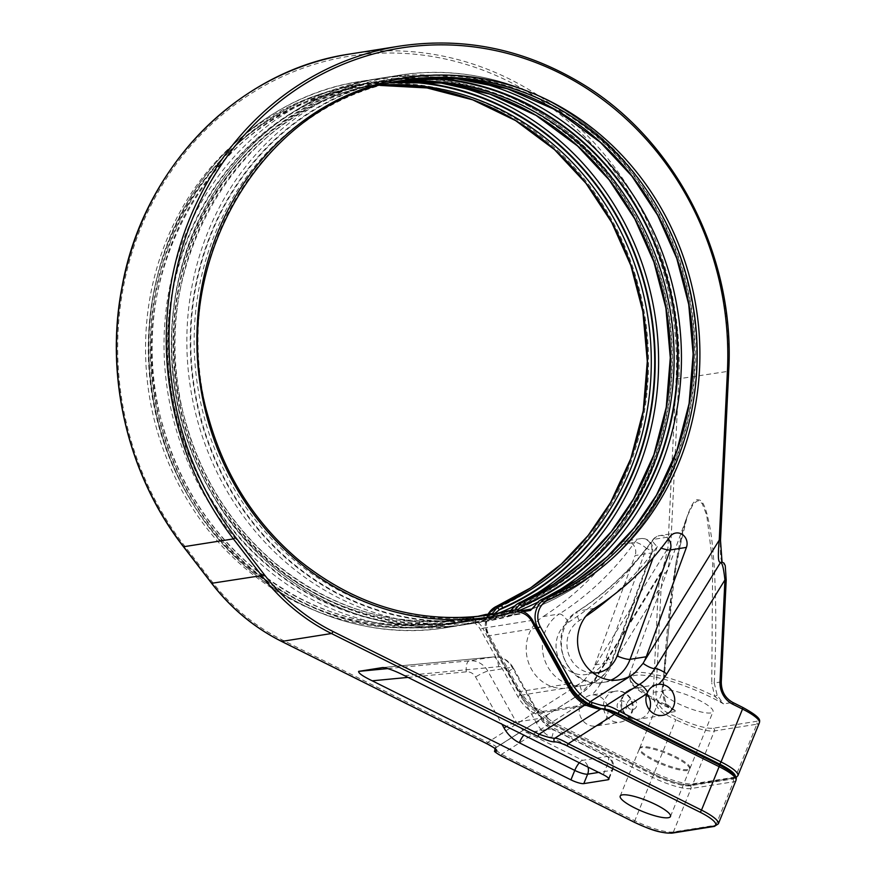 <?xml version="1.0" encoding="UTF-8"?>
<svg xmlns="http://www.w3.org/2000/svg" width="877" height="877" viewBox="0 0 877 877"><rect width="100%" height="100%" fill="white"/><g stroke="black" fill="none" stroke-linecap="round" stroke-linejoin="round"><path stroke-width="0.66" stroke-dasharray="4.38 3.29" d="M568.153 683.907L519.294 691.679A52.171 47.983 81 0 0 538.796 711.587A2.083 0.658 119.6 0 1 538.621 711.554A2.083 0.658 119.6 0 1 538.851 709.877L579.039 684.334A43.817 40.309 81 0 0 583.676 680.881A38.599 35.508 -99 0 1 567.857 688.006A38.599 35.508 -99 0 1 528.502 662.573A38.599 35.508 -99 0 1 543.148 616.553L559.318 613.988A38.599 35.508 81 0 0 544.672 659.997A38.599 35.508 81 0 0 584.027 685.43A38.599 35.508 81 0 0 611.083 662.354L651.26 552.992A10.436 9.592 81 0 0 649.769 542.556A10.436 9.592 81 0 0 640.67 538.621A10.436 9.592 81 0 0 634.674 542.392A302.346 278.108 -99 0 1 559.318 613.988A10.436 3.804 -122.5 0 1 568.395 622.352A28.174 25.915 81 0 0 565.336 667.748A28.174 25.915 81 0 0 606.171 657.64L646.36 548.278A10.436 2.127 20.2 0 1 652.104 552.521L652.104 552.521A10.436 2.127 20.2 0 1 651.26 552.992L635.091 555.558L594.913 664.919A38.599 35.508 -99 0 1 592.94 669.392L667.89 548.289L670.62 548.333C668.68 571.64 666.783 570.982 664.821 573.679C663.461 573.01 662.168 578.645 660.962 590.572L656.029 692.293A20.862 19.195 81 0 0 667.572 712.793L677.384 717.682A29.215 6.292 -157.9 0 0 713.407 728.195L755.853 721.442A29.215 6.292 -157.9 0 0 742.468 707.333L732.657 702.444A20.862 19.195 -99 0 1 721.113 681.933L726.046 580.212C725.981 568.471 725.224 563.166 723.766 564.295C722.231 562.289 720.061 564.284 720.346 540.418L728.535 371.311A305.174 280.706 81 0 0 399.638 46.119M606.171 657.64A10.436 2.127 20.2 0 1 611.927 661.883L652.104 552.521A10.436 10.436 0 0 0 640.67 538.621L624.501 541.197A10.436 9.592 -99 0 0 618.504 544.957A302.346 278.108 -99 0 1 543.148 616.553M624.501 541.197A10.436 9.592 -99 0 1 633.6 545.132A10.436 9.592 -99 0 1 635.091 555.558M718.373 823.799A31.298 6.742 22.1 0 1 715.84 825.213L673.393 831.966A31.298 6.742 22.1 0 1 634.795 820.708L501.556 754.308C495.954 750.493 494.036 748.256 495.79 747.599C497.61 747.149 494.924 745.395 487.722 742.359A2.083 0.68 -63.5 0 0 487.491 743.981M736 780.377A31.298 6.742 22.1 0 1 733.468 781.791L691.021 788.544A31.298 6.742 22.1 0 1 652.433 777.285L547.599 725.038C541.997 721.223 540.079 718.987 541.833 718.34C543.477 717.978 541.493 716.52 535.858 713.944L533.852 713.045L487.722 742.359L281.681 639.673A206.577 190.013 -99 0 1 212.596 582.328L184.334 545.626A303.08 278.787 -99 0 1 307.432 66.597A303.08 278.787 -99 0 1 676.09 379.182L667.89 548.289L662.376 571.146L661.258 572.33A2.083 1.897 -112.2 0 1 662.113 571.585L662.113 571.585A2.083 1.897 -112.2 0 1 664.821 573.679M583.676 680.881L592.94 669.392M568.395 622.352A312.782 287.7 -99 0 0 646.36 548.278A10.436 3.004 -144.2 0 0 634.674 542.392L618.504 544.957M580.958 702.729C583.545 698.158 587.195 695.571 591.931 694.968L615.424 691.208A15.654 14.394 81 0 0 604.648 700.065A15.654 14.394 81 0 0 606.533 715.994A15.654 14.394 81 0 0 620.335 722.122A15.654 14.394 81 0 0 631.111 713.264A15.654 14.394 81 0 0 629.226 697.336A15.654 14.394 81 0 0 615.424 691.208C626.847 688.807 636.866 702.51 631.955 712.793C629.741 717.901 625.871 721.015 620.335 722.122L596.086 725.981A15.654 14.394 -99 0 1 582.394 720.017A15.654 14.394 -99 0 1 580.256 704.297L580.958 702.729A10.436 3.804 57.6 0 1 579.85 694.113A10.436 3.804 57.6 0 1 580.212 693.948A54.242 49.89 81 0 0 595.845 678.009L661.258 572.33L660.293 573.262L658.232 590.539L653.299 692.26A22.955 21.114 81 0 0 666.005 714.81L675.816 719.699L654.352 772.571A31.298 6.742 -157.9 0 0 692.94 783.83L735.386 777.077A31.298 6.742 -157.9 0 0 737.919 775.663M614.262 712.672L719.085 764.908A29.215 6.292 22.1 0 1 732.47 779.028L690.024 785.781A29.215 6.292 22.1 0 1 654.001 775.268L549.177 723.021C544.124 720.335 542.282 718.734 543.641 718.252C545.637 717.803 543.63 715.807 537.601 712.256L535.54 711.094A2.083 0.658 -59.9 0 0 533.852 713.045A43.817 40.309 -99 0 1 517.77 696.502L480.366 629.423A18.779 17.277 81 0 0 461.192 620.554A272.824 250.954 -99 0 1 151.37 290.375A272.824 250.954 -99 0 1 556.994 149.934A272.824 250.954 -99 0 1 496.897 608.189A18.779 17.277 81 0 0 489.004 634.97L520.127 690.769A50.077 46.064 81 0 0 538.851 709.877L540.846 710.754C546.448 713.297 548.454 714.766 546.842 715.161L579.85 694.113L595.198 678.436A10.436 2.795 31.8 0 0 600.021 684.564A64.657 59.472 81 0 1 591.931 694.968A15.654 14.394 -99 0 1 605.207 701.534A15.654 14.394 -99 0 1 606.862 717.123A15.654 14.394 -99 0 1 596.086 725.981M538.796 711.587L541.054 712.837A2.083 0.954 118.7 0 1 540.813 712.782C548.333 717.32 545.757 716.356 546.546 716.805L546.842 715.161C545.055 715.775 546.985 718.011 552.609 721.859L580.256 704.297M589.465 705.141L541.054 712.837C547.062 716.356 549.079 718.351 547.116 718.844A2.083 1.962 -104.6 0 1 546.842 715.161L580.212 693.948A10.436 3.804 57.6 0 0 580.585 693.784A10.436 3.804 57.6 0 0 579.039 684.334M606.347 709.449L601.052 708.671M687.809 769.589A27.121 5.843 22.1 0 1 658.43 761.751A27.121 5.843 22.1 0 1 639.739 747.949A27.121 5.843 22.1 0 1 641.942 746.722A27.121 5.843 22.1 0 1 671.322 754.56A27.121 5.843 22.1 0 1 690.013 768.362A27.121 5.843 22.1 0 1 687.809 769.589M687.425 770.532A27.121 5.843 22.1 0 1 658.046 762.694A27.121 5.843 22.1 0 1 639.366 748.892A27.121 5.843 22.1 0 1 641.558 747.664A27.121 5.843 22.1 0 1 670.938 755.503A27.121 5.843 22.1 0 1 689.629 769.304A27.121 5.843 22.1 0 1 687.425 770.532M710.808 712.946A27.121 5.843 22.1 0 1 681.429 705.119A27.121 5.843 22.1 0 1 662.738 691.317A27.121 5.843 22.1 0 1 664.941 690.089A27.121 5.843 22.1 0 1 694.321 697.928A27.121 5.843 22.1 0 1 713.012 711.718A27.121 5.843 22.1 0 1 710.808 712.946M535.54 711.094A41.734 38.391 -99 0 1 520.214 695.329L569.94 687.415A41.734 38.391 81 0 0 585.255 703.179L587.491 704.319C595.055 707.575 600.098 709.087 602.587 708.868A2.083 1.875 85.3 0 0 601.644 708.682M494.727 748.454L542.359 718.12A2.083 1.962 75.4 0 0 541.833 718.34L496.086 747.489L542.129 718.219M495.472 747.741L495.79 747.599A2.083 1.962 75.4 0 0 494.968 748.662M523.295 611.587L515.347 612.848L515.172 609.932M510.874 610.469L507.662 614.075L492.501 616.487L492.326 613.593M538.686 601.359A2.609 0.91 -127.9 0 0 539.388 603.42L531.846 608.989M493.334 614.251A2.609 1.009 90 0 1 493.674 616.038L502.959 616.169A276.474 254.308 -99 0 1 470.017 623.887A276.474 254.308 -99 0 1 175.422 390.802A276.474 254.308 -99 0 1 383.128 77.79L398.279 75.378C485.266 60.688 578.941 99.89 635.715 174.687C664.426 212.157 683.172 254.56 691.975 301.907C706.719 380.793 687.568 465.128 641.021 526.156C611.795 564.525 575.455 592.118 531.988 608.956L531.9 608.989A276.474 254.308 81 0 0 687.612 282.701A276.474 254.308 81 0 0 398.279 75.378A276.474 254.308 81 0 0 190.572 388.39A276.474 254.308 81 0 0 485.178 621.475A276.474 254.308 81 0 0 518.121 613.747L518.439 613.681A2.609 2.401 81 0 0 518.121 613.747L510.852 613.308A18.253 16.795 81 0 0 506.994 613.79A273.35 251.436 -99 0 1 196.58 282.986A273.35 251.436 -99 0 1 602.981 142.271A273.35 251.436 -99 0 1 542.764 601.414A18.253 16.795 81 0 0 539.388 603.42A273.865 251.907 -99 0 0 604.275 142.798A273.865 251.907 -99 0 0 195.834 284.214A273.865 251.907 -99 0 0 510.852 613.308A2.609 1.009 -90 0 1 511.795 610.545A20.862 19.195 81 0 0 509.011 610.765M520.993 610.721L516.739 611.401L517.32 609.997M515.851 604.987A2.609 0.91 -127.9 0 0 516.553 607.059L509.055 612.617L493.894 615.029L494.442 613.681M510.71 610.491L509.055 612.617A276.474 254.308 81 0 0 664.777 286.34A276.474 254.308 81 0 0 375.444 79.018A276.474 254.308 81 0 0 167.737 392.019A276.474 254.308 81 0 0 462.332 625.104A276.474 254.308 81 0 0 495.286 617.386L462.332 625.104L447.171 627.515A276.474 254.308 -99 0 1 152.576 394.431A276.474 254.308 -99 0 1 360.283 81.429A276.474 254.308 -99 0 1 447.029 83.841M382.295 84.937A270.741 249.035 81 0 0 359.164 87.415A270.741 249.035 81 0 0 155.766 393.926A270.741 249.035 81 0 0 444.255 622.177A270.741 249.035 81 0 0 465.347 617.792A20.862 19.195 -99 0 1 466.97 617.452A20.862 19.195 -99 0 1 469.754 617.233A2.609 1.009 90 0 1 469.82 617.233A2.609 1.009 90 0 1 470.828 619.677L480.125 619.798A276.474 254.308 -99 0 1 447.171 627.515C351.293 644.003 247.84 593.97 193.554 504.955C151.414 438.27 137.853 352.148 157.454 275.751C181.692 174.698 264.317 95.483 360.283 81.429L375.444 79.018C462.431 64.317 556.095 103.53 612.88 178.316C641.58 215.797 660.337 258.2 669.129 305.536C683.885 384.422 664.733 468.767 618.186 529.796C588.96 568.153 552.62 595.757 509.142 612.595M492.6 613.604L504.911 616.465L520.072 614.053C522.648 613.615 519.886 612.442 511.795 610.545M469.754 617.233L482.065 620.094L497.226 617.682C499.802 617.244 497.051 616.071 488.96 614.174A2.609 1.009 -90 0 0 488.007 616.937A18.253 16.795 81 0 0 484.148 617.43A273.35 251.436 -99 0 1 173.745 286.615A273.35 251.436 -99 0 1 580.135 145.911A273.35 251.436 -99 0 1 519.929 605.042A18.253 16.795 81 0 0 516.553 607.059A273.865 251.907 -99 0 0 581.44 146.437A273.865 251.907 -99 0 0 172.999 287.853A273.865 251.907 -99 0 0 488.007 616.937L495.286 617.386L480.125 619.798A2.609 2.401 81 0 1 480.432 619.721L495.593 617.309A2.609 2.401 81 0 0 495.286 617.386M721.278 681.867L714.273 683.019C716.838 623.635 715.511 596.985 714.766 577.033C713.977 560.907 712.826 547.204 711.291 535.924C707.586 511.664 703.365 499.671 698.64 499.967C694.025 497.774 688.302 509.636 681.473 535.551C678.743 546.952 676.145 560.841 673.668 577.23C670.905 596.985 666.367 626.715 662.869 691.197L661.971 690.933L664.952 704.264L676.704 711.346A62.146 13.385 22.1 0 1 635.332 675.334A62.146 13.385 22.1 0 1 723.536 703.891L717.167 695.242L714.273 683.019L711.762 683.019L712.661 562.585L706.741 515.325L702.214 503.551L697.971 500.592L693.367 503.705L687.382 515.84L675.838 563.659L661.971 690.933M717.167 695.242L714.722 696.349L711.762 683.019M653.299 692.26L662.869 691.197L665.961 703.42L664.952 704.264A64.229 13.835 22.1 0 1 629.061 675.63A64.229 13.835 22.1 0 1 714.722 696.349L723.536 703.891L732.657 702.444M665.786 703.42C666.86 706.117 670.499 708.759 676.704 711.346L667.572 712.793A2.083 0.68 116.5 0 0 666.005 714.81M722.045 562.058A2.083 1.929 -84.5 0 1 723.766 564.295M611.96 596.239A312.782 287.7 81 0 0 657.268 546.546A10.436 3.004 35.8 0 1 652.85 539.804L652.85 539.804A10.436 3.004 35.8 0 1 653.672 539.366A10.436 9.592 -99 0 1 659.668 535.595A10.436 9.592 -99 0 1 668.285 538.927M653.124 557.838L657.268 546.546A10.436 2.127 -159.8 0 0 661.236 548.136M603.277 774.709L607.114 765.27A10.436 2.247 22.1 0 1 612.738 769.842A10.436 2.247 22.1 0 1 611.894 770.313L598.673 772.418M404.56 675.674L498.651 666.684A10.436 9.592 81 0 1 507.936 671.848L536.373 722.823A36.516 33.589 -99 0 0 551.655 737.634L607.114 765.27A10.436 3.42 -63.5 0 0 607.717 756.577A10.436 3.42 -63.5 0 0 606.906 756.478L551.436 728.831A26.08 23.997 -99 0 1 540.528 718.263L512.091 667.276A20.862 19.195 81 0 0 493.51 656.961L383.106 667.496M579.313 762.771A10.436 3.42 116.5 0 1 582.646 760.337A10.436 9.592 -99 0 1 588.05 767.123M281.681 639.673A2.083 0.68 -63.5 0 0 281.561 641.405M212.596 582.328L211.763 583.282M184.334 545.626L183.49 546.766M349.912 54.023A305.174 280.706 -99 0 1 678.82 379.215L670.62 548.333M676.09 379.182L728.699 371.245M591.745 671.519A10.436 2.795 31.8 0 1 596.492 677.592A10.436 2.795 31.8 0 1 595.845 678.009A10.436 2.795 31.8 0 0 595.198 678.436L660.293 573.262L662.376 571.146L596.492 677.592C592.348 684.246 587.053 689.64 580.585 693.784L547.138 715.04M594.913 664.919L611.083 662.354A10.436 2.127 20.2 0 0 611.927 661.883C606.687 674.95 597.39 682.799 584.027 685.43L567.857 688.006M626.331 708.221A5.218 4.802 81 0 0 623.843 701.304A5.218 4.802 81 0 0 617.518 703.825A5.218 4.802 81 0 0 620.006 710.743A5.218 4.802 81 0 0 626.331 708.221M547.116 718.844C545.735 719.304 547.577 720.905 552.653 723.624A2.083 0.68 116.5 0 1 552.488 723.602A2.083 0.68 116.5 0 1 552.609 721.859L654.352 772.571A2.083 0.68 116.5 0 0 654.22 774.303C668.559 782.12 690.177 786.581 691.504 785.003A2.083 1.918 81 0 0 692.94 783.83L714.404 730.969A2.083 1.918 81 0 0 713.407 728.195M552.653 723.624L654.385 774.325A29.215 6.292 -157.9 0 0 690.407 784.838L732.854 778.085A29.215 6.292 -157.9 0 0 735.321 776.266M535.858 713.944A2.083 0.965 -61.3 0 1 537.601 712.256L587.491 704.319M732.47 779.028A2.083 1.918 -99 0 1 733.468 781.791L715.84 825.213A2.083 1.918 -99 0 1 714.404 826.397M690.024 785.781A2.083 1.918 -99 0 1 691.021 788.544L673.393 831.966A2.083 1.918 -99 0 1 671.957 833.15M654.001 775.268A2.083 0.68 -63.5 0 0 652.433 777.285L634.795 820.708A2.083 0.68 -63.5 0 0 634.564 822.33M549.177 723.021A2.083 0.68 -63.5 0 0 547.599 725.038L501.556 754.308A2.083 0.68 -63.5 0 0 501.315 755.919M543.641 718.252A2.083 1.962 75.4 0 0 542.359 718.12L541.515 718.471M600.021 684.564L658.232 590.539L660.962 590.572M732.854 778.085A2.083 1.918 81 0 0 735.386 777.077L756.851 724.205L714.404 730.969A31.298 6.742 -157.9 0 1 675.816 719.699A2.083 0.68 116.5 0 1 677.384 717.682M654.385 774.325A2.083 0.68 116.5 0 1 654.22 774.303L552.488 723.602C551.885 723.689 544.464 718.658 545.691 718.658L546.514 715.292M690.407 784.838A2.083 1.918 81 0 0 691.504 785.003L736.011 777.636M537.031 628.107L488.171 635.88L519.107 691.657C523.942 700.208 530.442 706.84 538.621 711.554L540.813 712.782A2.083 0.954 118.7 0 1 540.846 710.754M488.193 614.075A20.862 19.195 81 0 0 488.171 635.88L519.107 691.657L520.127 690.769M488.072 614.097L485.178 624.884L487.996 635.858L489.004 634.97M542.633 598.914A2.609 0.998 -113.7 0 0 542.764 601.414M515.347 612.848A2.609 2.401 -99 0 1 516.739 611.401A276.474 254.308 -99 0 0 519.48 610.326M424.512 78.239A273.35 251.436 81 0 0 175.718 379.598A273.35 251.436 81 0 0 489.815 616.531A18.253 16.795 -99 0 1 493.674 616.038A273.865 251.907 81 0 1 175.071 378.173A273.865 251.907 81 0 1 431.122 77.965M488.182 614.152A2.609 1.02 75.6 0 1 489.815 616.531M393.576 82.241A270.741 249.035 81 0 0 381.999 83.786A270.741 249.035 81 0 0 178.612 390.298A270.741 249.035 81 0 0 467.09 618.537A270.741 249.035 81 0 0 478.568 616.41M476.737 616.597A270.741 249.035 -99 0 1 463.451 619.118A270.741 249.035 -99 0 1 174.972 390.868A270.741 249.035 -99 0 1 378.371 84.367A270.741 249.035 -99 0 1 391.778 82.635M488.215 615.172A270.741 249.035 -99 0 1 486.296 615.479A270.741 249.035 -99 0 1 197.807 387.239A270.741 249.035 -99 0 1 401.206 80.728A270.741 249.035 -99 0 1 403.124 80.432L405.042 80.114A270.741 249.035 81 0 0 201.655 386.625A270.741 249.035 81 0 0 490.133 614.876L488.215 615.172M401.666 81.868A273.35 251.436 81 0 0 152.883 383.238A273.35 251.436 81 0 0 466.97 620.16A2.609 1.02 75.6 0 0 465.347 617.792L461.51 618.406A270.741 249.035 -99 0 1 440.407 622.78A270.741 249.035 -99 0 1 151.929 394.54A270.741 249.035 -99 0 1 355.328 88.029A270.741 249.035 -99 0 1 380.41 85.442L359.164 87.415C216.498 105.273 117.332 275.356 162.684 425.071C178.031 479.905 206.194 525.685 247.161 562.409C305.799 612.398 371.497 632.317 444.255 622.177L461.477 618.406A2.083 0.811 -104.4 0 0 461.192 620.554M484.51 614.744A2.609 1.02 -104.4 0 0 484.148 617.43M519.798 602.554A2.609 0.998 -113.7 0 0 519.929 605.042M507.662 614.075A2.609 2.401 -99 0 1 509.055 612.617M492.501 616.487A2.609 2.401 -99 0 1 493.894 615.029A276.474 254.308 -99 0 0 498.607 613.176M466.97 620.16A18.253 16.795 -99 0 1 470.828 619.677A273.865 251.907 81 0 1 152.225 381.813A273.865 251.907 81 0 1 408.287 81.605M512.859 610.151A20.862 19.195 -99 0 1 532.536 620.335L482.81 628.25A20.862 19.195 81 0 0 463.133 618.066A20.862 19.195 81 0 0 461.51 618.406A2.083 0.811 -104.4 0 0 461.477 618.406L469.82 617.233C471.168 617.43 470.872 616.608 478.601 619.063L480.432 619.721A2.609 2.401 81 0 1 482.065 620.094M488.96 614.174A20.862 19.195 81 0 0 486.176 614.393M504.911 616.465A2.609 2.401 81 0 0 503.277 616.092L503.277 616.092A2.609 2.401 81 0 0 502.959 616.169L518.121 613.747M520.072 614.053A2.609 2.401 81 0 0 518.439 613.681L503.277 616.092L495.549 613.812M507.312 611.116A2.609 1.02 -104.4 0 0 506.994 613.79M518.175 613.736L485.178 621.475L470.017 623.887C374.139 640.363 270.675 590.342 216.389 501.315C174.249 434.63 160.688 348.509 180.289 272.122C204.527 171.059 287.163 91.855 383.128 77.79A276.474 254.308 -99 0 1 469.875 80.202M551.732 594.672A276.474 254.308 -99 0 1 537.469 602.335M528.886 598.3A276.474 254.308 -99 0 1 514.635 605.963M497.226 617.682A2.609 2.401 81 0 0 495.593 617.309L495.33 617.375M517.77 696.502L520.214 695.329L482.81 628.25L480.366 629.423M496.864 606.16A2.083 0.8 -113.7 0 0 496.897 608.189M532.536 620.335L569.94 687.415M759.383 722.801A31.298 6.742 -157.9 0 1 756.851 724.205A2.083 1.918 81 0 0 755.853 721.442M649.484 709.91A15.654 14.394 -99 0 1 649.309 710.359A15.654 14.394 -99 0 1 638.533 719.228A15.654 14.394 -99 0 1 624.731 713.1A15.654 14.394 -99 0 1 622.845 697.171A15.654 14.394 -99 0 1 633.611 688.313A15.654 14.394 -99 0 1 646.919 693.773M627.614 702.214A5.218 4.802 -99 0 1 633.95 699.693A5.218 4.802 -99 0 1 636.439 706.61A5.218 4.802 -99 0 1 630.114 709.131A5.218 4.802 -99 0 1 627.614 702.214M594.485 608.386L578.316 610.962A302.346 278.108 81 0 0 653.672 539.366L669.842 536.79M610.951 680.103A38.599 35.508 -99 0 1 603.025 682.416A38.599 35.508 -99 0 1 563.681 656.972A38.599 35.508 -99 0 1 578.316 610.962A10.436 3.804 57.5 0 0 577.746 611.17C606.906 592.501 631.944 568.713 652.85 539.804A10.436 10.436 0 0 1 659.668 535.595L675.838 533.03M593.181 673.043A28.174 25.915 -99 0 1 567.967 652.017A28.174 25.915 -99 0 1 579.313 620.609A312.782 287.7 81 0 0 585.704 616.41M579.313 620.609A10.436 3.804 57.5 0 1 577.746 611.17C543.981 630.114 565.15 690.539 603.025 682.416L619.195 679.839M608.627 778.348L611.894 770.313A10.436 9.592 81 0 0 606.906 756.478L582.646 760.337L527.187 732.69A10.436 3.42 116.5 0 0 523.854 735.123M408.024 677.395L466.312 671.837A10.436 9.592 -99 0 1 475.597 676.989L501.918 724.194M387.908 668.581L469.261 660.819A20.862 19.195 -99 0 1 487.842 671.135L516.268 722.122A26.08 23.997 81 0 0 527.187 732.69L551.436 728.831A10.436 3.42 -63.5 0 1 552.258 728.93L541.438 718.395A10.436 1.513 -29.1 0 0 540.528 718.263L516.268 722.122A10.436 1.513 150.9 0 0 506.5 726.474M466.312 671.837A10.436 4.089 84.5 0 1 469.261 660.819L493.51 656.961A10.436 4.089 -95.5 0 1 493.619 656.939L382.975 667.507M498.651 666.684A10.436 4.089 -95.5 0 0 493.619 656.939C502.082 656.555 508.539 660.052 513.012 667.408A10.436 1.513 -29.1 0 0 512.091 667.276L487.842 671.135A10.436 1.513 150.9 0 0 475.597 676.989M507.936 671.848A10.436 1.513 -29.1 0 0 513.012 667.408L541.438 718.395A10.436 1.513 -29.1 0 1 536.373 722.823M551.655 737.634A10.436 3.42 -63.5 0 0 552.258 728.93L607.717 756.577A10.436 10.436 0 0 1 612.738 769.842L608.901 779.28M620.192 796.097L639.366 748.892M639.739 747.949L662.738 691.317M670.466 816.509L689.629 769.304M690.013 768.362L713.012 711.718M495.494 749.243L496.086 747.478M391.767 82.635L381.999 83.786C239.333 101.644 140.177 271.717 185.529 421.442C200.877 476.277 229.029 522.056 270.006 558.77C328.634 608.77 394.332 628.688 467.09 618.537L476.726 616.597M687.382 515.84L683.051 530.015L672.089 589.465L663.034 691.142L665.961 703.42L674.468 710.425L649.44 697.588C638.686 690.769 632.58 685.946 631.122 683.128L629.061 675.63L687.382 515.84M662.782 715.369L638.533 719.228C627.099 721.628 617.09 707.925 621.99 697.643C624.216 692.534 628.085 689.421 633.611 688.313L657.86 684.455"/><path stroke-width="1.32" d="M487.491 743.981A2.083 0.68 -63.5 0 0 487.601 744.102A2.083 0.68 -63.5 0 0 487.765 744.124L281.725 641.427A208.66 191.931 -99 0 1 211.938 583.501L183.677 546.799A305.174 280.706 -99 0 1 133.304 244.409A305.174 280.706 -99 0 1 349.912 54.023L399.638 46.119A305.174 280.706 81 0 0 183.03 236.494A305.174 280.706 81 0 0 233.403 538.895L261.653 575.597A208.66 191.931 81 0 0 331.451 633.523L537.491 736.209C546.163 740.21 551.995 742.106 555.009 741.909C557.136 741.81 561.028 743.082 566.685 745.702L699.923 812.113A29.215 6.292 22.1 0 1 713.308 826.222L670.861 832.975A29.215 6.292 22.1 0 1 634.838 822.473L501.6 756.062C496.546 753.376 494.705 751.775 496.064 751.282C498.289 750.712 495.516 748.322 487.765 744.124M601.052 708.671L588.522 703.672A2.083 0.658 -60.4 0 0 590.188 701.71A50.077 46.064 -99 0 1 571.464 682.602L540.342 626.792A18.779 17.277 -99 0 1 548.235 600.021A272.824 250.954 81 0 0 608.331 141.767A272.824 250.954 81 0 0 202.708 282.208A272.824 250.954 81 0 0 512.53 612.387A18.779 17.277 -99 0 1 531.703 621.256L569.107 688.335A43.817 40.309 81 0 0 585.189 704.878L587.338 705.755C594.244 708.09 598.75 709.153 600.855 708.945C603.464 708.868 607.947 710.688 614.306 714.426L719.129 766.673A31.298 6.742 22.1 0 1 736 780.377C736.307 778.107 739.004 775.696 719.25 764.93A2.083 0.68 116.5 0 1 719.129 766.673L701.501 810.096A2.083 0.68 116.5 0 1 699.923 812.113M668.263 817.726A27.121 5.843 22.1 0 1 638.884 809.899A27.121 5.843 22.1 0 1 620.192 796.097A27.121 5.843 22.1 0 1 622.396 794.869A27.121 5.843 22.1 0 1 651.775 802.707A27.121 5.843 22.1 0 1 670.466 816.509A27.121 5.843 22.1 0 1 668.263 817.726M501.918 724.194L504.023 727.976A36.516 33.589 81 0 0 519.316 742.775L574.775 770.412A10.436 2.247 -157.9 0 0 587.634 774.172L583.797 783.61A10.436 2.247 22.1 0 1 570.938 779.85L372.221 680.815C362.87 676.266 358.331 673.119 358.616 671.376L382.876 667.518C388.314 668.351 395.538 671.069 404.56 675.674L603.277 774.709A10.436 2.247 22.1 0 1 608.901 779.28A10.436 2.247 22.1 0 1 608.057 779.752L608.627 778.348M583.797 783.61L608.057 779.752M585.255 703.179A2.083 0.658 120.1 0 1 585.43 703.201A2.083 0.658 120.1 0 1 585.189 704.878L539.07 734.192C547.018 737.064 552.269 738.401 554.812 738.215C557.421 738.127 561.905 739.947 568.263 743.685A2.083 0.68 116.5 0 1 566.685 745.702M736.011 777.636L737.919 775.663A31.298 6.742 -157.9 0 0 721.047 761.949L742.512 709.087L732.701 704.198A22.955 21.114 -99 0 1 720.006 681.637L724.928 579.927C723.558 567.353 722.001 561.686 720.28 562.935C719.162 560.995 717.243 562.859 719.239 540.122L727.428 371.015A303.08 278.787 81 0 0 358.77 58.419A303.08 278.787 81 0 0 235.672 537.458L263.933 574.161A206.577 190.013 81 0 0 333.019 631.506L539.07 734.192A2.083 0.68 116.5 0 1 537.491 736.209M735.321 776.266A29.215 6.292 -157.9 0 0 719.469 763.966A2.083 0.68 -63.5 0 0 721.047 761.949L619.305 711.247C613.034 707.542 608.55 705.711 605.864 705.766C603.858 705.985 599.342 704.922 592.315 702.565L590.188 701.71L630.377 676.167A10.436 3.804 -122.4 0 0 639.234 684.553L605.864 705.766A2.083 1.875 -94.7 0 0 605.788 709.296M588.522 703.672A52.171 47.983 -99 0 1 569.02 683.775L537.897 627.965A20.862 19.195 -99 0 1 546.667 598.224L542.819 598.838A20.862 19.195 81 0 0 538.96 601.14L530.508 610.436L523.295 611.587M515.172 609.932L519.765 604.187A2.609 0.91 52.1 0 1 522.21 606.16A18.253 16.795 -99 0 1 525.586 604.143A273.35 251.436 81 0 0 672.221 302.105A273.35 251.436 81 0 0 424.512 78.239M519.765 604.187A20.862 19.195 -99 0 1 523.624 601.885L519.984 602.466A20.862 19.195 81 0 0 516.125 604.768L510.874 610.469M492.326 613.593L496.919 607.827A2.609 0.91 52.1 0 1 499.375 609.789A18.253 16.795 -99 0 1 502.74 607.772A273.35 251.436 81 0 0 649.375 305.733A273.35 251.436 81 0 0 401.666 81.868M517.32 609.997L522.21 606.16A273.865 251.907 81 0 0 673.711 307.608A273.865 251.907 81 0 0 431.122 77.965M494.442 613.681L499.375 609.789A273.865 251.907 81 0 0 650.866 311.236A273.865 251.907 81 0 0 408.287 81.605M478.568 616.41A270.741 249.035 81 0 0 488.182 614.152A20.862 19.195 -99 0 1 489.815 613.823A20.862 19.195 -99 0 1 492.6 613.604A2.609 1.009 90 0 1 492.655 613.593A2.609 1.009 90 0 1 493.334 614.251M644.277 661.214L643.082 663.352A10.436 2.795 -148.2 0 0 654.867 668.625L720.28 562.935A2.083 1.929 -84.5 0 1 722.045 562.058L720.51 540.353L719.239 540.122L644.277 661.214A38.599 35.508 81 0 0 646.25 656.752L686.428 547.391A10.436 9.592 81 0 0 684.937 536.965A10.436 9.592 81 0 0 675.838 533.03A10.436 9.592 81 0 0 669.842 536.79A302.346 278.108 81 0 1 594.485 608.386A38.599 35.508 81 0 0 579.85 654.395A38.599 35.508 81 0 0 619.195 679.839A38.599 35.508 81 0 0 635.014 672.703A43.817 40.309 -99 0 1 630.377 676.167M647.621 692.128L646.952 693.674A15.654 14.394 81 0 0 649.101 709.394A15.654 14.394 81 0 0 662.782 715.369A15.654 14.394 81 0 0 673.558 706.5A15.654 14.394 81 0 0 671.903 690.923A15.654 14.394 81 0 0 658.638 684.356C653.595 685.003 649.923 687.601 647.621 692.128A10.436 3.804 -122.4 0 0 639.234 684.553A54.242 49.89 -99 0 0 654.867 668.625A10.436 2.795 -148.2 0 1 666.728 673.953A64.657 59.472 -99 0 1 658.638 684.356L657.86 684.455M643.082 663.352L635.014 672.703M722.045 562.058L724.007 563.122L725.246 565.654L726.2 580.157L724.928 579.927L666.728 673.953M661.236 548.136A10.436 2.127 -159.8 0 0 670.258 549.967L630.081 659.329A38.599 35.508 -99 0 1 610.951 680.103M570.938 779.85L574.775 770.412A10.436 3.42 116.5 0 1 579.313 762.771M495.406 748.826L495.494 749.243C493.773 748.202 498.509 750.186 487.601 744.102L281.561 641.405A2.083 0.68 -63.5 0 0 281.725 641.427L331.451 633.523A2.083 0.68 116.5 0 0 333.019 631.506M211.763 583.282L261.653 575.597L263.933 574.161M281.561 641.405C254.341 627.735 231.068 608.419 211.741 583.468L183.49 546.766L233.403 538.895L235.672 537.458M592.315 702.565L590.923 704.9L589.465 705.141M719.469 763.966L617.737 713.264C612.146 710.655 608.254 709.394 606.062 709.46M602.587 708.868C604.713 708.78 608.605 710.041 614.262 712.672A2.083 0.68 116.5 0 1 614.426 712.694A2.083 0.68 116.5 0 1 614.306 714.426L568.263 743.685L701.501 810.096A31.298 6.742 22.1 0 1 718.373 823.799L736 780.377M587.491 704.319L587.338 705.755M569.94 687.415L570.127 687.447C573.942 694.2 579.039 699.451 585.43 703.201L587.59 704.308C596.689 707.838 601.37 709.296 601.644 708.682A2.083 1.875 85.3 0 0 600.855 708.945L554.812 738.215A2.083 1.875 85.3 0 0 555.009 741.909M719.085 764.908A2.083 0.68 116.5 0 1 719.25 764.93L614.426 712.694C608.715 709.997 604.45 708.66 601.644 708.682M532.536 620.335L570.127 687.447L569.107 688.335M718.373 823.799L714.404 826.397A2.083 1.918 -99 0 1 713.308 826.222M714.404 826.397L671.957 833.15A2.083 1.918 -99 0 1 670.861 832.975M494.968 748.662A2.083 1.962 75.4 0 0 496.064 751.282M617.737 713.264A2.083 0.68 -63.5 0 0 619.305 711.247L646.952 693.674M571.464 682.602L568.153 683.907M540.342 626.792L537.031 628.107M512.53 612.387A2.083 0.811 75.6 0 0 511.225 610.491A20.862 19.195 -99 0 1 512.859 610.151L509.011 610.765A20.862 19.195 81 0 0 507.388 611.105L511.225 610.491A270.741 249.035 81 0 1 490.133 614.876C420.247 624.753 356.533 606.544 299.002 560.25C254.9 522.955 224.731 475.466 208.529 417.77C163.177 268.077 262.333 97.983 405.042 80.114A270.741 249.035 81 0 1 686.779 277.044A270.741 249.035 81 0 1 546.667 598.224A2.083 0.8 66.3 0 1 548.235 600.021M496.919 607.827A20.862 19.195 -99 0 1 500.778 605.525L496.941 606.128A20.862 19.195 81 0 0 488.193 614.075M531.988 608.956L538.796 601.205L576.507 580.552L607.18 556.785L634.027 528.129L656.413 495.242L676.704 451.151L689.092 403.563L693.137 354.089L688.719 304.407L676.759 258.43L657.618 215.238L631.889 176.134L600.361 142.337L556.303 110.25L507.279 88.698L455.47 78.612L403.135 80.432A270.741 249.035 -99 0 1 683.216 278.667A270.741 249.035 -99 0 1 542.819 598.838A2.609 0.998 -113.7 0 0 542.72 598.859A2.609 0.998 -113.7 0 0 542.633 598.914M530.508 610.436A2.609 2.401 -99 0 1 531.835 609.011M531.846 608.989L520.993 610.721M393.576 82.241A270.741 249.035 81 0 1 665.347 286.845A270.741 249.035 81 0 1 523.624 601.885A2.609 0.998 66.3 0 1 525.586 604.143M488.182 614.152L484.553 614.733A270.741 249.035 -99 0 1 476.737 616.597M391.778 82.635A270.741 249.035 -99 0 1 661.949 288.39A270.741 249.035 -99 0 1 519.984 602.466A2.609 0.998 -113.7 0 0 519.886 602.499A2.609 0.998 -113.7 0 0 519.798 602.554M509.011 610.765L507.355 611.105A2.609 1.02 -104.4 0 1 507.388 611.105A270.741 249.035 -99 0 1 488.215 615.172L507.355 611.105A2.609 1.02 -104.4 0 0 507.312 611.116M502.74 607.772A2.609 0.998 66.3 0 0 500.778 605.525A270.741 249.035 81 0 0 643.97 296.601A270.741 249.035 81 0 0 382.295 84.937M380.41 85.442A270.741 249.035 -99 0 1 640.363 298.246A270.741 249.035 -99 0 1 496.941 606.128A2.083 0.8 -113.7 0 0 496.864 606.16L530.651 587.842L561.335 564.075L588.182 535.409L610.578 502.521L630.87 458.43L643.247 410.842L647.292 361.379L642.874 311.697L630.914 265.731L611.773 222.539L586.044 183.446L554.527 149.649L515.632 120.62L472.637 99.825L427.033 87.952L380.41 85.442M495.549 613.812L486.176 614.393A20.862 19.195 81 0 0 484.553 614.733A2.609 1.02 -104.4 0 0 484.51 614.744L476.726 616.597M469.875 80.202A276.474 254.308 -99 0 1 677.724 310.875A276.474 254.308 -99 0 1 551.732 594.672M537.469 602.335A276.474 254.308 -99 0 1 519.48 610.326M447.029 83.841A276.474 254.308 -99 0 1 654.878 314.514A276.474 254.308 -99 0 1 528.886 598.3M514.635 605.963A276.474 254.308 -99 0 1 498.607 613.176M512.859 610.151C521.3 609.23 527.921 612.628 532.712 620.368L531.703 621.256M727.428 371.015L728.699 371.245C735.419 256.786 675.86 140.035 581.966 83.677C524.567 49.09 463.79 36.571 399.638 46.119M720.006 681.637L721.278 681.867L726.2 580.157M732.701 704.198A2.083 0.68 -63.5 0 0 732.821 702.466L742.633 707.355C762.387 718.12 759.69 720.521 759.383 722.801A31.298 6.742 -157.9 0 0 742.512 709.087A2.083 0.68 -63.5 0 0 742.633 707.355A2.083 0.68 -63.5 0 0 742.468 707.333M721.278 681.867C721.3 691.306 725.147 698.169 732.821 702.466A2.083 0.68 -63.5 0 0 732.657 702.444M646.919 693.773A15.654 14.394 -99 0 1 649.484 709.91M646.25 656.752L630.081 659.329A10.436 2.127 -159.8 0 1 617.09 655.908A28.174 25.915 -99 0 1 593.181 673.043M585.704 616.41A312.782 287.7 81 0 0 611.96 596.239M653.124 557.838L617.09 655.908M668.285 538.927A10.436 9.592 -99 0 1 670.258 549.967L686.428 547.391M598.673 772.418L587.634 774.172A10.436 9.592 -99 0 0 588.05 767.123M372.221 680.815L408.024 677.395M358.616 671.376L387.908 668.581M519.316 742.775A10.436 3.42 116.5 0 1 523.854 735.123M504.023 727.976A10.436 1.513 150.9 0 1 506.5 726.474M183.49 546.766C127.954 475.477 104.593 376.978 121.958 287.36C142.962 167.408 237.842 70.226 349.912 54.023M671.957 833.15C657.377 833.172 647.215 827.943 634.674 822.451L501.436 756.04C496.053 752.861 493.795 751.216 494.639 751.107L495.472 747.741M510.71 610.491L515.961 604.845L553.672 584.181L584.345 560.425L611.192 531.758L633.578 498.87L653.869 454.79L666.246 407.202L670.291 357.717L665.873 308.035L653.913 262.07L634.773 218.866L609.044 179.763L577.515 145.966L536.044 115.391L490.035 94.157L441.306 83.096L391.767 82.635M484.51 614.744L486.176 614.393M496.864 606.16L488.072 614.097M720.51 540.353L728.699 371.245M737.919 775.663L759.383 722.801"/></g></svg>
